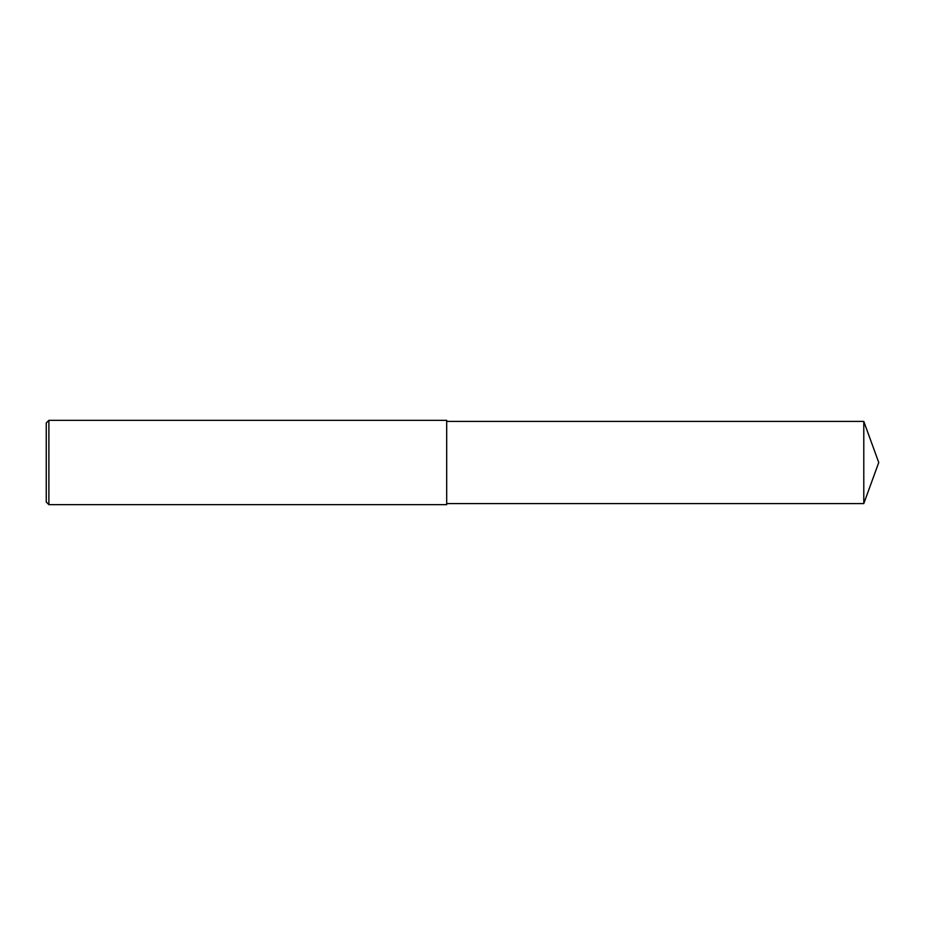 <?xml version="1.0" encoding="UTF-8"?>
<svg xmlns="http://www.w3.org/2000/svg" width="925" height="925" viewBox="0 0 925 925"><rect width="100%" height="100%" fill="white"/><g stroke="black" fill="none" stroke-linecap="round" stroke-linejoin="round"><path stroke-width="1.39" d="M48.886 462.5L48.886 504.657L46.25 502.021L46.25 422.979L48.886 420.343L48.886 462.5M48.886 420.343L446.694 420.343L446.694 504.657L48.886 504.657M446.694 421.407L863.788 421.407L863.788 503.593L446.694 503.593M863.788 503.593L878.75 462.5L863.788 421.407"/></g></svg>
